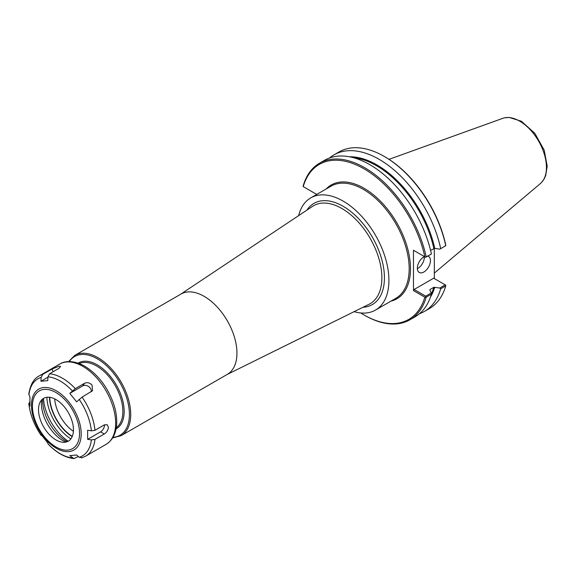 <?xml version="1.0" encoding="UTF-8"?>
<svg xmlns="http://www.w3.org/2000/svg" width="576" height="576" viewBox="0 0 576 576"><rect width="100%" height="100%" fill="white"/><g stroke="black" fill="none" stroke-linecap="round" stroke-linejoin="round"><path stroke-width="0.86" d="M112.637 437.926L121.126 435.679L227.34 374.357A46.361 26.77 -120 0 0 236.945 353.131A46.361 26.77 -120 0 0 216.706 306.475A46.361 26.77 -120 0 0 180.979 294.055L74.765 355.378L68.573 361.606M354.125 311.659A64.764 37.39 -120 0 0 375.502 310.068A64.764 37.39 -120 0 0 388.915 280.418A64.764 37.39 -120 0 0 360.648 215.237A64.764 37.39 -120 0 0 310.738 197.885A64.764 37.39 -120 0 0 298.663 215.604M316.742 194.422L303.12 186.552L303.199 185.868A90.403 52.193 -120 0 1 319.493 163.231A90.403 52.193 -120 0 1 426.19 256.874L425.635 257.285L413.474 250.265L413.474 290.614L424.843 297.18L426.19 297.173L431.388 294.17L431.273 292.954L425.714 296.165L414.13 289.483L433.67 278.201L445.802 285.206L445.73 285.89A90.403 52.193 -120 0 1 429.43 308.534L424.368 311.458A90.403 52.193 -120 0 0 440.662 288.821L445.73 285.89M360.749 312.962A89.474 51.66 -120 0 0 364.039 314.957A89.474 51.66 -120 0 0 424.843 297.18M424.843 256.831A89.474 51.66 -120 0 0 364.039 168.84A89.474 51.66 -120 0 0 303.228 186.617M364.039 314.957L364.694 315.331A90.403 52.193 -120 0 0 409.896 319.81A90.403 52.193 -120 0 0 426.19 297.173M409.896 319.81L415.094 316.814A90.403 52.193 -120 0 0 431.388 294.17M419.494 313.718A90.403 52.193 -120 0 0 424.368 311.458M445.248 284.89L439.819 288.022L440.662 288.821M439.819 288.022L433.836 287.316L430.049 289.505L429.826 290.03L431.273 292.954M430.574 250.358L434.743 248.35L439.819 249.185L445.802 245.642L445.694 244.793A89.474 51.66 -120 0 0 384.89 156.802L384.235 156.427A90.403 52.193 -120 0 0 339.034 151.949L333.965 154.872A90.403 52.193 -120 0 0 329.566 157.961M434.326 248.335L434.326 278.575M445.802 245.642L439.819 249.185M440.662 248.522A90.403 52.193 -120 0 0 333.965 154.872M445.73 245.599A90.403 52.193 -120 0 0 384.235 156.427M414.13 250.639L413.474 250.265M426.19 256.874L431.273 254.117L425.635 257.285M431.388 253.879A90.403 52.193 -120 0 0 324.691 160.229L319.493 163.231M429.869 290.11A84.607 48.852 -120 0 0 430.049 289.505L429.826 290.03M425.714 296.165L425.635 296.856M413.474 290.614L414.13 289.483M417.355 268.711A9.274 5.357 120 0 0 424.354 257.119A9.274 5.357 120 0 0 424.339 256.615M427.846 256.097A9.274 5.357 -60 0 1 428.537 256.392A9.274 5.357 -60 0 1 430.452 260.633A9.274 5.357 -60 0 1 426.406 269.964A9.274 5.357 -60 0 1 419.263 272.448A9.274 5.357 -60 0 1 417.341 268.207A9.274 5.357 -60 0 1 424.411 256.579M434.326 273.118L540.461 183.485A37.822 21.838 -120 0 0 541.181 182.822A37.822 21.838 -120 0 0 546.444 167.472A37.822 21.838 -120 0 0 519.696 121.147A37.822 21.838 -120 0 0 503.77 118.022A37.822 21.838 -120 0 0 502.841 118.318L389.009 159.343M78.322 456.53L73.908 458.59L69.804 455.616L76.622 455.004L79.164 457.279L82.102 457.675M41.681 435.434L41.162 435.391L40.961 434.412L47.772 442.894L48.082 443.945M42.739 374.4L52.042 369.029L59.263 366.149L60.552 366.516L58.853 368.424L49.55 373.795L47.945 376.805L47.772 380.65L40.961 381.262L41.126 377.417L42.739 374.4A46.361 26.77 -120 0 0 39.24 375.89C33.782 378.677 30.305 384.739 28.8 394.07L29.938 396.936L29.938 406.022L28.8 403.423C30.053 414.418 34.171 425.074 41.162 435.391M41.126 435.319A44.503 25.697 -120 0 1 28.922 403.862L29.873 401.789M40.961 381.262L47.923 377.237M69.804 393.372L75.283 388.649L84.586 383.278C87.214 382.097 89.705 382.694 92.045 385.078L92.556 390.694L82.102 397.123L76.622 401.854L69.804 393.372L82.735 385.906A5.566 4.385 -144.9 0 1 88.61 386.518A5.566 4.385 -144.9 0 1 91.303 391.81M94.968 430.286L104.263 424.915L107.165 424.706L108.439 427.32C108.122 430.171 106.733 432.396 104.263 434.002L94.968 439.366L91.375 439.92L87.638 439.33L87.638 430.243L91.375 430.834L94.968 430.286A46.361 26.77 -120 0 0 82.102 397.123M104.494 424.793A5.566 3.211 -60 0 1 100.57 431.863L87.638 439.33M73.454 429.84A24.71 14.27 -120 0 0 59.155 401.738A24.71 14.27 -120 0 0 39.658 403.128A24.71 14.27 -120 0 0 38.513 409.666A24.71 14.27 -120 0 0 62.222 442.202A24.71 14.27 -120 0 0 73.454 429.84M41.623 399.967A30.276 17.482 -120 0 0 41.393 403.452A30.276 17.482 -120 0 0 65.938 442.08M42.624 399.031A33.566 19.382 -120 0 0 42.61 400.068A33.566 19.382 -120 0 0 67.248 441.677M43.481 398.441A38.016 21.946 -120 0 0 68.184 441.238M46.865 397.274A35.582 20.542 -120 0 0 70.884 438.89M180.547 294.3L312.566 206.345A56.57 32.659 60 0 1 356.501 220.14A56.57 32.659 60 0 1 381.881 277.783A56.57 32.659 60 0 1 369.094 304.25L226.908 374.602M363.01 307.267A58.421 33.732 -120 0 0 384.43 277.826A58.421 33.732 -120 0 0 353.383 213.696A58.421 33.732 -120 0 0 306.914 210.11M121.126 435.679A46.361 26.77 -120 0 0 130.73 414.454A46.361 26.77 -120 0 0 97.949 357.674A46.361 26.77 -120 0 0 74.765 355.378M112.997 437.335A45.432 26.23 -120 0 0 129.413 414.454A45.432 26.23 -120 0 0 97.286 358.805A45.432 26.23 -120 0 0 69.264 361.591M116.057 428.962A38.016 21.946 -120 0 0 124.171 411.422A38.016 21.946 -120 0 0 97.286 364.867A38.016 21.946 -120 0 0 78.048 363.125M116.28 427.687A37.087 21.413 -120 0 0 122.861 411.422A37.087 21.413 -120 0 0 96.631 365.998A37.087 21.413 -120 0 0 79.265 363.564M49.442 397.267A33.379 19.274 -120 0 0 72.187 436.658M49.752 397.303A32.94 19.022 -120 0 0 72.31 436.378M54.677 398.88A29.268 16.898 -120 0 0 73.411 431.323M390.924 301.162A65.693 37.93 -120 0 0 408.298 251.158A65.693 37.93 -120 0 0 364.039 188.258A65.693 37.93 -120 0 0 326.153 188.986M430.438 297.144A85.075 49.118 -120 0 0 434.743 287.186M434.743 248.35A85.075 49.118 -120 0 0 349.394 156.766M375.502 310.068L395.762 298.368A64.764 37.39 -120 0 0 409.176 268.718A64.764 37.39 -120 0 0 363.384 189.396A64.764 37.39 -120 0 0 330.998 186.185L310.738 197.885M431.359 293.825A84.607 48.852 -120 0 0 433.836 287.316M433.836 248.479A84.607 48.852 -120 0 0 353.47 157.702M52.042 369.029L53.093 371.75M84.586 383.278L82.735 385.906M81.562 457.906L85.601 456.185L106.049 444.384A46.361 26.77 -120 0 0 115.646 423.158A46.361 26.77 -120 0 0 82.865 366.379A46.361 26.77 -120 0 0 59.688 364.082L39.24 375.89M75.283 388.649A46.361 26.77 -120 0 0 49.55 373.795M85.601 456.185A46.361 26.77 -120 0 0 94.968 439.366M81.202 433.908A35.165 20.304 -120 0 0 56.333 390.838A35.165 20.304 -120 0 0 31.471 405.194A35.165 20.304 -120 0 0 56.333 448.265A35.165 20.304 -120 0 0 81.202 433.908M47.945 443.794A44.503 25.697 -120 0 0 72.353 457.891M79.164 457.279A44.503 25.697 -120 0 0 91.375 439.92M91.375 430.834A44.503 25.697 -120 0 0 79.164 399.377M72.353 390.902A44.503 25.697 -120 0 0 47.945 376.805M41.126 377.417A44.503 25.697 -120 0 0 28.922 394.776M104.263 434.002L100.57 431.863M79.538 433.354A33.314 19.231 -120 0 0 55.987 392.551A33.314 19.231 -120 0 0 32.429 406.152A33.314 19.231 -120 0 0 55.987 446.954A33.314 19.231 -120 0 0 79.538 433.354M541.735 182.254L544.378 178.531L545.688 175.55L547.2 166.126L544.205 150.17L534.78 133.236L521.352 121.226L509.09 117.403L504.54 117.835M73.908 458.597C64.937 457.567 56.297 452.664 47.988 443.887M106.049 444.384C112.846 440.064 116.402 432.922 116.712 422.95C116.878 416.614 115.747 409.946 113.321 402.941C107.208 386.503 97.675 374.249 84.722 366.192C72.634 359.525 63.878 361.303 59.688 364.082"/></g></svg>
